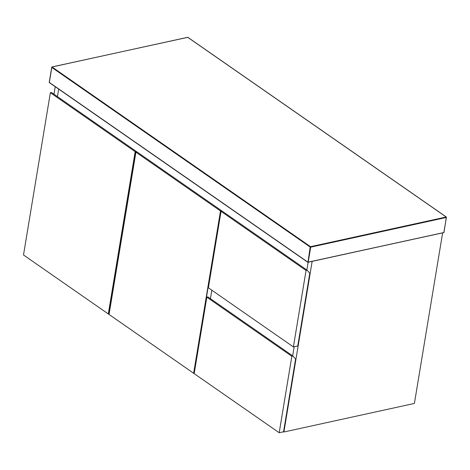 <?xml version="1.0" encoding="UTF-8"?>
<svg xmlns="http://www.w3.org/2000/svg" width="470" height="470" viewBox="0 0 470 470"><rect width="100%" height="100%" fill="white"/><g stroke="black" fill="none" stroke-linecap="round" stroke-linejoin="round"><path stroke-width="0.7" d="M307.727 262.043L49.233 82.344L51.712 67.363L310.206 247.061L307.944 262.295L443.892 232.544L308.214 262.131L310.694 247.155L446.371 217.463L443.892 232.444M136.793 151.787L221.593 210.736L220.501 210.977L135.707 152.022L136.793 151.787M135.707 152.022L108.84 314.307L193.634 373.256L220.501 210.977M57.434 96.614L58.679 89.088L57.434 96.614M308.144 262.313L306.863 270.015L308.144 262.313M220.718 211.124L135.918 152.174L137.011 151.933L221.805 210.889L220.718 211.124L193.851 373.409L194.228 373.327M211.829 290.207L210.425 298.673M135.918 152.174L109.052 314.459L193.851 373.409M292.939 356.037L295.589 359.062L283.551 431.783L279.192 432.735L291.846 356.272L292.939 356.037L207.922 296.934L206.835 297.175L194.175 373.632L279.192 432.735M291.846 356.272L206.835 297.175M292.657 355.843L294.161 346.743L292.657 355.843M108.3 313.937L135.166 151.651L136.253 151.411L51.453 92.461L50.366 92.702L23.5 254.981L108.3 313.937L108.923 313.796M136.253 151.411L136.617 151.828M135.166 151.651L50.366 92.702M53.98 94.217L55.225 86.692M312.139 261.438L283.898 432.001L283.551 431.76M442.634 232.879L414.399 403.442L283.898 432.001M221.041 211.347L208.386 287.81L293.397 346.913L297.757 345.955L309.795 273.24L307.145 270.209L306.058 270.45L221.041 211.347L222.134 211.112L307.145 270.209M293.397 346.913L306.058 270.45M187.712 37.3L446.206 217.005L310.529 246.691L52.035 66.987L187.712 37.3M52.035 66.987L51.712 67.363M310.206 247.061L310.529 246.691L310.694 247.155L310.206 247.061M446.371 217.463L446.206 217.005M51.906 66.957L49.303 82.573L307.797 262.272L443.974 232.585L446.353 217.028L187.859 37.324L51.906 66.957"/></g></svg>
